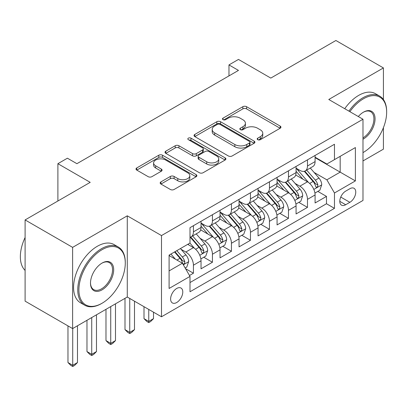 <?xml version="1.0" encoding="UTF-8"?>
<svg xmlns="http://www.w3.org/2000/svg" width="407" height="407" viewBox="0 0 407 407"><rect width="100%" height="100%" fill="white"/><g stroke="black" fill="none" stroke-linecap="round" stroke-linejoin="round"><path stroke-width="0.61" d="M257.728 139.687A1.847 1.068 0 0 0 260.343 139.687L280.164 128.241A2.64 1.521 0 0 0 280.937 127.162A2.64 1.521 0 0 0 280.164 126.084L246.581 106.695A2.64 1.521 0 0 0 242.847 106.695L223.026 118.142A1.847 1.068 0 0 0 222.481 118.895A1.847 1.068 0 0 0 223.026 119.648A1.847 1.068 0 0 0 225.636 119.648L228.2 118.167A8.445 4.874 0 0 1 240.145 118.167L242.943 119.785A8.445 4.874 0 0 1 245.416 123.229A8.445 4.874 0 0 1 242.943 126.679L240.374 128.159A1.847 1.068 0 0 0 239.835 128.912A1.847 1.068 0 0 0 240.374 129.665A1.847 1.068 0 0 0 242.989 129.665L245.553 128.185A8.445 4.874 0 0 1 257.494 128.185L260.292 129.802A8.445 4.874 0 0 1 262.769 133.247A8.445 4.874 0 0 1 260.292 136.696L257.728 138.177A1.847 1.068 0 0 0 257.188 138.929A1.847 1.068 0 0 0 257.728 139.687L257.728 138.177M176.699 302.518A8.603 4.965 120 0 0 182.316 294.938A8.603 4.965 120 0 0 180.998 288.044A8.603 4.965 120 0 0 176.699 288.471A8.603 4.965 120 0 0 171.077 296.052A8.603 4.965 120 0 0 172.395 302.945A8.603 4.965 120 0 0 176.699 302.518M160.938 181.888A2.64 1.521 0 0 0 160.165 182.962A2.64 1.521 0 0 0 160.938 184.04L170.36 189.479A2.64 1.521 0 0 0 174.094 189.479L196.108 176.77A2.64 1.521 0 0 0 196.881 175.692A2.64 1.521 0 0 0 196.108 174.613L162.525 155.225A2.64 1.521 0 0 0 158.791 155.225L136.777 167.933A2.64 1.521 0 0 0 136.004 169.012A2.64 1.521 0 0 0 136.777 170.09L148.158 176.663A2.64 1.521 0 0 0 151.887 176.663L161.309 171.22A2.64 1.521 0 0 0 162.083 170.146A2.64 1.521 0 0 0 161.309 169.068L155.667 165.807A7.056 4.075 0 0 1 153.602 162.927A7.056 4.075 0 0 1 157.957 159.162A7.056 4.075 0 0 1 165.649 160.043L187.759 172.812A7.056 4.075 0 0 1 189.825 175.692A7.056 4.075 0 0 1 185.47 179.456A7.056 4.075 0 0 1 177.778 178.571L174.094 176.445A2.64 1.521 0 0 0 170.36 176.445L160.938 181.888L160.938 184.04M383.419 99.557L383.419 67.933L335.897 40.496L270.792 78.088L238.477 59.427L228.973 64.916L238.477 70.406L76.903 163.69L67.399 158.201L57.891 163.69L57.891 201.002M72.624 247.37L72.624 328.581L127.274 297.029L127.274 215.817L72.624 247.37L25.102 219.933L90.206 182.346L57.891 163.69M127.274 215.817L161.493 235.572L362.983 119.241L362.983 200.453L161.493 316.783L161.493 235.572M383.419 67.933L328.77 99.486L362.983 119.241M228.388 155.978A2.64 1.521 0 0 0 232.122 155.978L254.136 143.269A2.64 1.521 0 0 0 254.909 142.191A2.64 1.521 0 0 0 254.136 141.112L220.553 121.724A2.64 1.521 0 0 0 216.819 121.724L194.805 134.432A2.64 1.521 0 0 0 194.032 135.511A2.64 1.521 0 0 0 194.805 136.589L228.388 155.978M189.102 140.084A1.847 1.068 0 0 1 190.98 140.344L190.98 138.151L225.122 157.865A2.64 1.521 0 0 1 225.895 158.939A2.64 1.521 0 0 1 225.122 160.017L203.108 172.731A2.64 1.521 0 0 1 199.374 172.731L165.791 153.337L165.791 151.185A2.64 1.521 0 0 0 165.018 152.264A2.64 1.521 0 0 0 165.791 153.337M165.791 151.185L175.214 145.747A2.64 1.521 0 0 1 178.943 145.747L192.562 153.607A2.64 1.521 0 0 0 196.296 153.607L202.549 150A2.64 1.521 0 0 0 203.317 148.921A2.64 1.521 0 0 0 202.549 147.848L188.365 139.657A1.847 1.068 0 0 1 187.825 138.904A1.847 1.068 0 0 1 188.965 137.917A1.847 1.068 0 0 1 190.98 138.151M72.624 328.581L25.102 301.144L25.102 219.933M362.983 160.943L383.419 149.145L383.419 127.666M189.479 275.493L193.427 273.214L185.536 268.661M181.049 249.277L185.821 252.035A10.755 6.207 60 0 1 193.427 265.206L201.027 260.816L201.027 268.824L212.434 262.24L203.785 257.249M200.056 238.304L204.833 241.061A10.755 6.207 60 0 1 212.434 254.227L220.039 249.842L220.039 257.85L231.441 251.267L222.792 246.271M219.068 227.33L223.84 230.087A10.755 6.207 60 0 1 231.441 243.254L239.046 238.863L239.046 246.876L250.453 240.293L241.804 235.297M238.075 216.356L242.847 219.108A10.755 6.207 60 0 1 250.453 232.28L258.053 227.889L258.053 235.902L269.459 229.319L260.811 224.323M257.087 205.382L261.859 208.135A10.755 6.207 60 0 1 269.459 221.306L277.065 216.916L277.065 224.929L288.471 218.34L279.823 213.349M276.094 194.404L280.866 197.161A10.755 6.207 60 0 1 288.471 210.333L296.072 205.942L296.072 213.955L307.478 207.367L307.478 199.359A10.755 6.207 -120 0 0 299.873 186.187L295.1 183.43M298.83 202.376L307.478 207.367M201.027 260.816A10.755 6.207 -120 0 0 193.427 247.644L187.724 244.353M220.039 249.842A10.755 6.207 -120 0 0 212.434 236.671L200.676 229.884M239.046 238.863A10.755 6.207 -120 0 0 231.441 225.697L219.688 218.91M258.053 227.889A10.755 6.207 -120 0 0 250.453 214.723L238.695 207.931M277.065 216.916A10.755 6.207 -120 0 0 269.459 203.744L257.707 196.957M296.072 205.942A10.755 6.207 -120 0 0 288.471 192.77L276.714 185.984M349.867 188.711L345.685 191.127A8.333 4.813 120 0 0 340.242 198.468A8.333 4.813 120 0 0 341.519 205.148A8.333 4.813 120 0 0 345.685 204.736L349.867 202.32A8.333 4.813 120 0 0 355.311 194.978A8.333 4.813 120 0 0 354.034 188.299A8.333 4.813 120 0 0 349.867 188.711M169.093 270.909L182.402 263.227L190.003 276.399L190.003 291.763L334.473 208.353L334.473 192.989L326.867 179.823L314.112 172.456M190.003 276.399L169.093 288.471L169.093 255.108L190.003 243.035L190.003 227.671L334.473 144.261L334.473 159.625L355.382 147.558L355.382 180.917L334.473 192.989M201.027 223.061L204.833 225.254A10.755 6.207 60 0 0 210.205 225.788L217.811 221.398A10.755 6.207 -120 0 0 220.039 216.478L220.039 210.333M220.039 212.088L223.84 214.28A10.755 6.207 60 0 0 229.217 214.815L236.818 210.424A10.755 6.207 -120 0 0 239.046 205.499L239.046 199.354M239.046 201.114L242.847 203.307A10.755 6.207 60 0 0 248.224 203.841L255.83 199.45A10.755 6.207 -120 0 0 258.053 194.526L258.053 188.38M258.053 190.135L261.859 192.333A10.755 6.207 60 0 0 267.231 192.867L274.837 188.477A10.755 6.207 -120 0 0 277.065 183.552L277.065 177.406M277.065 179.161L280.866 181.359A10.755 6.207 60 0 0 286.243 181.888L293.844 177.498A10.755 6.207 -120 0 0 296.072 172.578L296.072 166.432M190.003 282.544L326.485 203.744L326.485 196.393L315.084 202.976L315.084 194.968A10.755 6.207 -120 0 0 307.478 181.797L295.721 175.01M296.072 168.188L299.873 170.38A10.755 6.207 -120 0 0 305.25 170.915A10.755 6.207 -120 0 0 307.478 165.995L307.478 159.849M305.25 170.915L312.856 166.524A10.755 6.207 -120 0 0 315.084 161.604L315.084 155.459M193.427 225.697L193.427 231.842A10.755 6.207 60 0 1 191.198 236.762A10.755 6.207 60 0 1 190.003 237.2M191.198 236.762L198.804 232.372A10.755 6.207 -120 0 0 201.027 227.452L201.027 221.306M212.434 214.718L212.434 220.864A10.755 6.207 60 0 1 210.205 225.788M231.441 203.744L231.441 209.89A10.755 6.207 60 0 1 229.217 214.815M250.453 192.77L250.453 198.916A10.755 6.207 60 0 1 248.224 203.841M269.459 181.797L269.459 187.942A10.755 6.207 60 0 1 267.231 192.867M288.471 170.823L288.471 176.969A10.755 6.207 60 0 1 286.243 181.888M288.471 210.333L288.471 218.34M269.459 221.306L269.459 229.319M250.453 232.28L250.453 240.293M231.441 243.254L231.441 251.267M212.434 254.227L212.434 262.24M193.427 265.206L193.427 273.214M182.402 263.227L169.093 255.545M326.867 179.823L340.176 172.141L340.176 156.334L355.382 147.558M315.084 157.651L355.382 180.917M315.084 157.214L326.867 164.016L334.473 159.625M127.274 297.029L161.493 316.783M228.973 64.916L228.973 75.89M317.836 191.402L326.485 196.393M326.485 203.744L334.473 208.353M258.465 139.947L260.292 138.889A8.445 4.874 0 0 0 262.769 135.445L262.769 133.247M245.416 123.229L245.416 125.427A8.445 4.874 0 0 1 242.943 128.871L241.112 129.93M280.128 128.261L246.581 108.888A2.64 1.521 0 0 0 242.847 108.888L223.764 119.907M254.1 143.289L220.553 123.916A2.64 1.521 0 0 0 216.819 123.916L194.836 136.61M249.471 142.943A1.847 1.068 0 0 0 250.015 142.191A1.847 1.068 0 0 0 249.471 141.438L219.994 124.415A1.847 1.068 0 0 0 217.379 124.415L214.672 125.977A8.445 4.874 0 0 0 212.2 129.426A8.445 4.874 0 0 0 214.672 132.87L234.824 144.505A8.445 4.874 0 0 0 246.769 144.505L249.471 142.943L249.471 145.141A1.847 1.068 0 0 0 250.015 144.383L250.015 142.191M212.2 129.426L212.2 131.619A8.445 4.874 0 0 0 214.672 135.068L214.672 132.87M249.471 145.141L246.769 146.703A8.445 4.874 0 0 1 234.824 146.703L214.672 135.068M165.822 153.358L175.214 147.939L175.214 145.747M203.317 148.921L203.317 151.119A2.64 1.521 0 0 1 202.549 152.193L196.296 155.805A2.64 1.521 0 0 1 192.562 155.805L178.943 147.939A2.64 1.521 0 0 0 175.214 147.939M190.98 140.344L225.086 160.037M206.7 161.767A7.056 4.075 0 0 0 214.392 162.652A7.056 4.075 0 0 0 218.747 158.888A7.056 4.075 0 0 0 216.682 156.003L208.888 151.506A2.64 1.521 0 0 0 205.159 151.506L198.906 155.118A2.64 1.521 0 0 0 198.133 156.196A2.64 1.521 0 0 0 198.906 157.27L206.7 161.767L206.7 163.965A7.056 4.075 0 0 0 214.392 164.845A7.056 4.075 0 0 0 218.747 161.08L218.747 158.888M198.133 156.196L198.133 158.389A2.64 1.521 0 0 0 198.906 159.468L198.906 157.27M206.7 163.965L198.906 159.468M189.825 175.692L189.825 177.884A7.056 4.075 0 0 1 185.47 181.654A7.056 4.075 0 0 1 177.778 180.769L174.094 178.642A2.64 1.521 0 0 0 170.36 178.642L160.974 184.061M153.602 162.927L153.602 165.12A7.056 4.075 0 0 0 155.667 168.005L155.667 165.807M161.274 171.24L155.667 168.005M196.072 176.791L162.525 157.417A2.64 1.521 0 0 0 158.791 157.417L136.808 170.111M314.921 193.081L319.836 190.247L321.733 184.758A7.123 4.111 -120 0 0 318.961 178.073L310.276 168.015M308.537 182.494L298.234 170.569A20.564 11.874 -120 0 0 296.072 168.305M302.884 179.146L297.125 172.476A17.069 9.854 -120 0 0 296.072 171.327M304.283 171.301L313.069 181.471A7.123 4.111 60 0 1 315.608 186.381L316.127 187.225L317.089 187.088L317.735 186.304L317.887 185.063A7.123 4.111 -120 0 0 315.349 180.153L306.664 170.101M304.797 171.133L314.24 182.066A3.627 2.096 60 0 1 315.155 183.486L317.887 185.063M362.983 152.605L363.461 152.33L362.983 152.605A32.799 18.936 120 0 0 363.461 152.33L363.461 152.33A32.799 18.936 120 0 0 386.65 112.164A32.799 18.936 120 0 0 363.461 98.774A32.799 18.936 120 0 0 349.883 111.676M348.906 111.111A33.603 19.399 -60 0 1 362.891 97.787A33.603 19.399 -60 0 1 379.69 96.123A33.603 19.399 -60 0 1 386.65 111.503L386.65 112.164M358.302 116.539A16.397 9.468 -60 0 1 363.461 112.164A16.397 9.468 -60 0 1 375.056 118.859A16.397 9.468 -60 0 1 363.461 138.94A16.397 9.468 -60 0 1 362.983 139.204M344.724 108.7A33.603 19.399 -60 0 1 358.709 95.37A33.603 19.399 -60 0 1 375.508 93.707L379.69 96.123M362.983 137.897A15.593 9 120 0 0 373.092 124.15A15.593 9 120 0 0 370.685 111.722A15.593 9 120 0 0 363.171 112.332M101.516 303.561L102.086 303.23A32.799 18.936 120 0 0 125.28 263.064A32.799 18.936 120 0 0 102.086 249.674A32.799 18.936 120 0 0 78.897 289.84A32.799 18.936 120 0 0 102.086 303.23L101.516 303.561A33.603 19.399 -60 0 1 84.717 305.225A33.603 19.399 -60 0 1 79.563 278.296A33.603 19.399 -60 0 1 101.516 248.687A33.603 19.399 -60 0 1 118.32 247.024A33.603 19.399 -60 0 1 125.28 262.403L125.28 263.064M102.086 289.84A16.397 9.468 -60 0 1 90.491 283.15A16.397 9.468 -60 0 1 102.086 263.064L102.086 263.064A16.397 9.468 -60 0 1 113.685 269.76A16.397 9.468 -60 0 1 102.086 289.84M90.496 282.814A15.593 9 120 0 0 93.722 289.626A15.593 9 120 0 0 101.516 288.853A15.593 9 120 0 0 111.701 275.117A15.593 9 120 0 0 109.315 262.622A15.593 9 120 0 0 101.801 263.232M84.717 305.225L80.535 302.808A33.603 19.399 -60 0 1 75.381 275.885A33.603 19.399 -60 0 1 97.334 246.271A33.603 19.399 -60 0 1 114.138 244.607L118.32 247.024M25.102 270.416A33.603 19.399 -60 0 1 25.102 237.495M295.914 204.06L300.824 201.221L302.727 195.736A7.123 4.111 -120 0 0 299.949 189.046L291.264 178.988M289.525 193.467L279.227 181.542A20.564 11.874 -120 0 0 277.065 179.278M283.877 190.12L278.118 183.45A17.069 9.854 -120 0 0 277.065 182.305M285.271 182.275L294.058 192.45A7.123 4.111 60 0 1 296.596 197.354L297.115 198.199L298.077 198.061L298.723 197.283L298.88 196.037A7.123 4.111 -120 0 0 296.342 191.132L287.652 181.074M285.79 182.112L295.228 193.04A3.627 2.096 60 0 1 296.143 194.46L298.88 196.037M276.902 215.033L281.817 212.195L283.715 206.71A7.123 4.111 -120 0 0 280.942 200.02L272.258 189.962M270.518 204.441L260.215 192.516A20.564 11.874 -120 0 0 258.053 190.257M264.871 201.094L259.106 194.424A17.069 9.854 -120 0 0 258.053 193.279M266.264 193.249L275.051 203.424A7.123 4.111 60 0 1 277.589 208.328L278.108 209.173L279.07 209.04L279.716 208.257L279.868 207.01A7.123 4.111 -120 0 0 277.33 202.106L268.645 192.048M266.783 193.086L276.221 204.014A3.627 2.096 60 0 1 277.136 205.433L279.868 207.01M257.896 226.007L262.805 223.173L264.708 217.684A7.123 4.111 -120 0 0 261.935 210.994L253.251 200.941M251.506 215.415L241.209 203.49A20.564 11.874 -120 0 0 239.046 201.231M245.859 212.067L240.099 205.398A17.069 9.854 -120 0 0 239.046 204.253M247.258 204.228L256.039 214.397A7.123 4.111 60 0 1 258.582 219.302L259.101 220.146L260.063 220.014L260.704 219.231L260.862 217.989A7.123 4.111 -120 0 0 258.323 213.08L249.639 203.022M247.771 204.06L257.214 214.988A3.627 2.096 60 0 1 258.124 216.407L260.862 217.989M148.753 309.432L148.753 321.398L153.505 318.65L153.505 312.174M153.505 318.65L150.656 321.505L148.753 322.603L146.856 321.505L144.002 318.65L144.002 306.69M144.002 318.65L148.753 321.398L148.753 322.603M238.889 236.981L243.798 234.147L245.701 228.658A7.123 4.111 -120 0 0 242.923 221.968L234.239 211.915M232.499 226.389L222.202 214.464A20.564 11.874 -120 0 0 220.039 212.205M226.852 223.046L221.087 216.371A17.069 9.854 -120 0 0 220.039 215.227M228.246 215.201L237.032 225.371A7.123 4.111 60 0 1 239.57 230.281L240.089 231.125L241.051 230.988L241.697 230.204L241.855 228.963A7.123 4.111 -120 0 0 239.311 224.054L230.627 214.001M228.765 215.033L238.202 225.961A3.627 2.096 60 0 1 239.118 227.381L241.855 228.963M129.747 298.458L129.747 332.371L134.498 329.629L134.498 301.2M134.498 329.629L131.644 332.483L129.747 333.577L127.844 332.483L124.995 329.629L124.995 298.346M124.995 329.629L129.747 332.371L129.747 333.577M219.877 247.955L224.791 245.121L226.689 239.631A7.123 4.111 -120 0 0 223.916 232.941L215.232 222.888M213.492 237.367L203.19 225.437A20.564 11.874 -120 0 0 201.027 223.178M207.84 234.02L202.081 227.35A17.069 9.854 -120 0 0 201.027 226.2M209.239 226.175L218.025 236.345A7.123 4.111 60 0 1 220.563 241.254L221.082 242.099L222.044 241.962L222.69 241.178L222.843 239.937A7.123 4.111 -120 0 0 220.304 235.027L211.62 224.974M209.753 226.007L219.195 236.94A3.627 2.096 60 0 1 220.111 238.36L222.843 239.937M110.735 306.578L110.735 343.345L115.491 340.603L115.491 303.836M115.491 340.603L112.637 343.457L110.735 344.551L108.837 343.457L105.983 340.603L105.983 309.325M105.983 340.603L110.735 343.345L110.735 344.551M200.87 258.933L205.779 256.095L207.682 250.605A7.123 4.111 -120 0 0 204.909 243.92L196.22 233.862M194.48 248.341L189.937 243.076M188.833 244.994L188.095 244.139M190.232 237.149L199.013 247.319A7.123 4.111 60 0 1 201.557 252.228L202.07 253.073L203.037 252.935L203.678 252.152L203.836 250.91A7.123 4.111 -120 0 0 201.297 246.006L192.608 235.948M190.746 236.986L200.183 247.914A3.627 2.096 60 0 1 201.099 249.333L203.836 250.91M91.728 317.552L91.728 354.319L96.479 351.577L96.479 314.809M96.479 351.577L93.63 354.431L91.728 355.53L89.825 354.431L86.976 351.577L86.976 320.299M86.976 351.577L91.728 354.319L91.728 355.53M185.154 268.004L186.772 267.068L188.67 261.584A7.123 4.111 -120 0 0 185.897 254.894L180.428 248.56M175.325 259.142L170.925 254.049M169.826 255.967L169.093 255.123M174.537 251.964L180.006 258.297A7.123 4.111 60 0 1 182.545 263.202L183.064 264.046L184.025 263.914L184.671 263.131L184.829 261.884A7.123 4.111 -120 0 0 182.285 256.98L176.816 250.646M174.979 251.709L181.176 258.888A3.627 2.096 60 0 1 182.092 260.307L184.829 261.884M72.721 328.53L72.721 365.298L77.472 362.551L77.472 325.783M77.472 362.551L74.618 365.405L72.721 366.504L70.818 365.405L67.969 362.551L67.969 325.895M67.969 362.551L72.721 365.298L72.721 366.504M185.821 252.035L193.427 247.644M204.833 241.061L212.434 236.671M223.84 230.087L231.441 225.697M242.847 219.108L250.453 214.723M261.859 208.135L269.459 203.744M280.866 197.161L288.471 192.77M299.873 186.187L307.478 181.797M307.478 165.995L315.084 161.604M193.427 231.842L201.027 227.452M212.434 220.864L220.039 216.478M231.441 209.89L239.046 205.499M250.453 198.916L258.053 194.526M269.459 187.942L277.065 183.552M288.471 176.969L296.072 172.578M307.478 199.359L315.084 194.968M340.751 197.059L349.867 202.32M339.794 201.333L345.685 204.736M260.292 138.889L260.292 136.696M240.374 129.665L240.374 128.159M242.943 128.871L242.943 126.679M223.026 119.648L223.026 118.142M242.847 108.888L242.847 106.695M246.581 108.888L246.581 106.695M280.164 128.241L280.164 126.084M194.805 136.589L194.805 134.432M216.819 123.916L216.819 121.724M220.553 123.916L220.553 121.724M254.136 143.269L254.136 141.112M234.824 146.703L234.824 144.505M246.769 146.703L246.769 144.505M178.943 147.939L178.943 145.747M192.562 155.805L192.562 153.607M196.296 155.805L196.296 153.607M202.549 152.193L202.549 150M225.122 160.017L225.122 157.865M170.36 178.642L170.36 176.445M174.094 178.642L174.094 176.445M177.778 180.769L177.778 178.571M161.309 171.22L161.309 169.068M136.777 170.09L136.777 167.933M158.791 157.417L158.791 155.225M162.525 157.417L162.525 155.225M196.108 176.77L196.108 174.613M313.838 189.428L321.688 184.895M298.234 170.569L299.211 169.999M315.349 180.153L318.961 178.073M309.671 183.435L313.069 181.471M294.826 200.407L302.681 195.874M279.227 181.542L280.204 180.978M296.342 191.132L299.949 189.046M290.659 194.409L294.058 192.45M275.819 211.381L283.669 206.848M260.215 192.516L261.197 191.951M277.33 202.106L280.942 200.02M271.652 205.382L275.051 203.424M256.807 222.354L264.662 217.821M241.209 203.49L242.185 202.925M258.323 213.08L261.935 210.994M252.645 216.356L256.039 214.397M237.8 233.328L245.65 228.795M222.202 214.464L223.178 213.899M239.311 224.054L242.923 221.968M233.633 227.335L237.032 225.371M218.793 244.302L226.643 239.769M203.19 225.437L204.172 224.873M220.304 235.027L223.916 232.941M214.626 238.309L218.025 236.345M199.781 255.281L207.636 250.743M201.297 246.006L204.909 243.92M195.614 249.282L199.013 247.319M183.303 264.794L188.624 261.721M182.285 256.98L185.897 254.894M176.928 260.073L180.006 258.297"/></g></svg>
